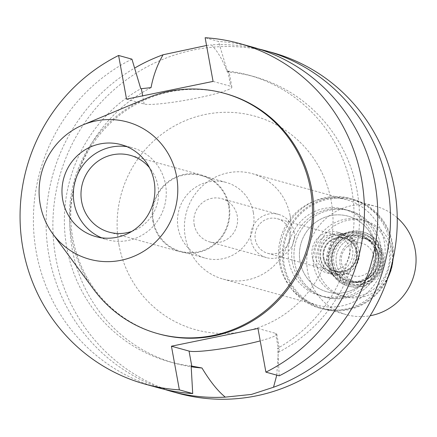 <?xml version="1.0" encoding="UTF-8"?>
<svg xmlns="http://www.w3.org/2000/svg" width="437" height="437" viewBox="0 0 437 437"><rect width="100%" height="100%" fill="white"/><g stroke="black" fill="none" stroke-linecap="round" stroke-linejoin="round"><path stroke-width="0.33" stroke-dasharray="2.19 1.64" d="M93.594 289.278A124.692 121.246 105.5 0 1 71.537 237.925A124.692 121.246 105.5 0 1 146.422 98.347M126.73 146.592A47.688 46.371 105.5 0 1 132.515 147.793A47.688 46.371 105.5 0 1 165.481 184.392A47.688 46.371 105.5 0 1 107.081 239.716A47.688 46.371 105.5 0 1 101.504 237.772M131.887 231.353A39.833 38.735 -74.5 0 0 157.959 185.938A39.833 38.735 -74.5 0 0 149.492 167.721M229.152 205.636A39.833 38.735 105.5 0 1 180.366 251.843A39.833 38.735 105.5 0 1 152.83 221.269A39.833 38.735 105.5 0 1 201.615 175.062A39.833 38.735 105.5 0 1 229.152 205.636M153.365 221.16A39.275 38.188 -74.5 0 0 180.519 251.302A39.275 38.188 -74.5 0 0 228.611 205.745A39.275 38.188 -74.5 0 0 201.462 175.603A39.275 38.188 -74.5 0 0 153.365 221.16M253.356 212.59A39.275 38.188 105.5 0 1 205.259 258.147A39.275 38.188 105.5 0 1 178.11 228.005A39.275 38.188 105.5 0 1 226.202 182.447A39.275 38.188 105.5 0 1 253.356 212.59M194.23 224.705A22.44 21.823 -74.5 0 0 209.749 241.929A22.44 21.823 -74.5 0 0 237.231 215.894A22.44 21.823 -74.5 0 0 221.717 198.671A22.44 21.823 -74.5 0 0 194.23 224.705M294.035 231.61A22.44 21.823 105.5 0 1 266.554 257.644A22.44 21.823 105.5 0 1 251.035 240.421A22.44 21.823 105.5 0 1 278.522 214.387A22.44 21.823 105.5 0 1 294.035 231.61M255.334 239.542A17.955 17.458 -74.5 0 0 267.75 253.318A17.955 17.458 -74.5 0 0 289.736 232.489A17.955 17.458 -74.5 0 0 277.326 218.713A17.955 17.458 -74.5 0 0 255.334 239.542M349.567 249.046A17.955 17.458 105.5 0 1 327.581 269.875A17.955 17.458 105.5 0 1 315.17 256.093A17.955 17.458 105.5 0 1 337.156 235.264A17.955 17.458 105.5 0 1 349.567 249.046M312.215 256.699A21.042 20.457 -74.5 0 0 326.756 272.846A21.042 20.457 -74.5 0 0 352.522 248.44A21.042 20.457 -74.5 0 0 337.981 232.293A21.042 20.457 -74.5 0 0 312.215 256.699M358.837 250.188A21.042 20.457 105.5 0 1 333.07 274.594A21.042 20.457 105.5 0 1 318.524 258.447A21.042 20.457 105.5 0 1 344.29 234.041A21.042 20.457 105.5 0 1 358.837 250.188M320.141 258.114A19.348 18.818 -74.5 0 0 326.1 268.886A19.348 18.818 -74.5 0 0 347.918 271.016A19.348 18.818 -74.5 0 0 357.22 250.521A19.348 18.818 -74.5 0 0 335.381 235.352A19.348 18.818 -74.5 0 0 320.141 258.114M375.492 252.854A25.248 24.548 105.5 0 1 363.355 279.598A25.248 24.548 105.5 0 1 334.889 276.818A25.248 24.548 105.5 0 1 327.116 262.763A25.248 24.548 105.5 0 1 347 233.068A25.248 24.548 105.5 0 1 375.492 252.854M313.679 265.516A39.275 38.188 -74.5 0 0 340.833 295.658A39.275 38.188 -74.5 0 0 388.925 250.101A39.275 38.188 -74.5 0 0 361.776 219.958A39.275 38.188 -74.5 0 0 313.679 265.516M375.296 246.326A39.275 38.188 105.5 0 1 327.198 291.889A39.275 38.188 105.5 0 1 300.05 261.747A39.275 38.188 105.5 0 1 348.142 216.184A39.275 38.188 105.5 0 1 375.296 246.326A39.275 38.188 -74.5 0 0 348.142 216.184A39.275 38.188 -74.5 0 0 300.05 261.747A39.275 38.188 -74.5 0 0 327.198 291.889A39.275 38.188 -74.5 0 0 375.296 246.326M294.675 262.845A44.885 43.645 -74.5 0 0 325.702 297.297A44.885 43.645 -74.5 0 0 380.671 245.228A44.885 43.645 -74.5 0 0 349.638 210.776A44.885 43.645 -74.5 0 0 294.675 262.845A44.885 43.645 105.5 0 1 349.638 210.776A44.885 43.645 105.5 0 1 380.671 245.228A44.885 43.645 105.5 0 1 325.702 297.297A44.885 43.645 105.5 0 1 294.675 262.845M374.864 243.622A44.885 43.645 105.5 0 1 319.895 295.691A44.885 43.645 105.5 0 1 288.868 261.239A44.885 43.645 105.5 0 1 343.832 209.17A44.885 43.645 105.5 0 1 374.864 243.622M279.462 263.167A54.701 53.188 -74.5 0 0 317.278 305.152A54.701 53.188 -74.5 0 0 384.27 241.694A54.701 53.188 -74.5 0 0 346.454 199.709A54.701 53.188 -74.5 0 0 279.462 263.167M290.102 215.638A54.701 53.188 105.5 0 1 223.11 279.096A54.701 53.188 105.5 0 1 185.293 237.111A54.701 53.188 105.5 0 1 252.286 173.653A54.701 53.188 105.5 0 1 290.102 215.638M118.919 244.633A110.807 107.748 105.5 0 1 205.368 114.45A110.807 107.748 105.5 0 1 331.224 201.135A110.807 107.748 105.5 0 1 244.78 331.317A110.807 107.748 105.5 0 1 118.919 244.633M272.202 52.555A176.728 171.845 -74.5 0 0 55.767 257.573A176.728 171.845 -74.5 0 0 177.946 393.213M164.853 389.454A176.728 171.845 105.5 0 1 48.993 255.694A176.728 171.845 105.5 0 1 134.612 68.101M257.967 328.466L275.578 333.338A45.164 4.687 -10.3 0 1 276.747 334.13A45.164 4.687 -10.3 0 1 260.228 340.893M276.763 375.143L278.282 352.359L279.543 349.524L277.692 348.251A148.678 144.571 105.5 0 0 351.665 189.319A148.678 144.571 105.5 0 0 248.882 75.208L254.301 76.704A148.678 144.571 -74.5 0 0 227.333 72.007C222.493 59.481 217.151 50.441 211.3 44.891A176.728 171.845 105.5 0 1 259.037 49.048M151.033 87.64A148.678 144.571 -74.5 0 0 72.225 249.183A148.678 144.571 -74.5 0 0 175.008 363.294A148.678 144.571 -74.5 0 0 191.204 366.763M206.543 45.486L211.3 44.891M248.882 75.208A148.678 144.571 105.5 0 0 227.311 71.018L229.048 71.673L227.333 72.007M126.539 99.139L144.144 104.006A45.164 4.687 169.7 0 0 197.573 97.954A45.164 4.687 169.7 0 0 231.85 87.067A45.164 4.687 169.7 0 0 230.681 86.28L213.07 81.408M278.282 352.359A148.678 144.571 -74.5 0 0 357.089 190.816A148.678 144.571 -74.5 0 0 254.301 76.704M227.311 71.018L218.473 41.428L205.133 37.735M252.717 47.163A176.728 171.845 -74.5 0 0 218.473 41.428M279.243 375.825L277.692 348.251M225.503 93.627A124.692 121.246 -74.5 0 0 72.799 238.274A124.692 121.246 -74.5 0 0 159.002 333.977M191.155 365.982A148.678 144.571 105.5 0 1 169.583 361.792A148.678 144.571 105.5 0 1 66.801 247.681A148.678 144.571 105.5 0 1 140.774 88.749M131.936 59.159A176.728 171.845 -74.5 0 0 36.282 252.182A176.728 171.845 -74.5 0 0 158.462 387.821M359.045 250.751A19.938 19.386 105.5 0 1 349.463 271.874A19.938 19.386 105.5 0 1 326.98 269.678A19.938 19.386 105.5 0 1 320.84 258.578A19.938 19.386 105.5 0 1 336.545 235.122A19.938 19.386 105.5 0 1 359.045 250.751M328.777 263.872A26.652 25.914 -74.5 0 0 336.982 278.708A26.652 25.914 -74.5 0 0 367.025 281.636A26.652 25.914 -74.5 0 0 379.835 253.411A26.652 25.914 -74.5 0 0 349.764 232.522A26.652 25.914 -74.5 0 0 328.777 263.872M323.282 258.081A17.393 16.912 -74.5 0 0 335.305 271.426A17.393 16.912 -74.5 0 0 356.603 251.253A17.393 16.912 -74.5 0 0 344.58 237.903A17.393 16.912 -74.5 0 0 323.282 258.081M356.729 251.286A17.393 16.912 105.5 0 1 335.43 271.464A17.393 16.912 105.5 0 1 323.407 258.114A17.393 16.912 105.5 0 1 344.706 237.936A17.393 16.912 105.5 0 1 356.729 251.286M323.943 258.005A16.83 16.366 -74.5 0 0 335.583 270.924A16.83 16.366 -74.5 0 0 356.193 251.395A16.83 16.366 -74.5 0 0 344.558 238.476A16.83 16.366 -74.5 0 0 323.943 258.005M373.739 256.251A16.83 16.366 105.5 0 1 353.129 275.78A16.83 16.366 105.5 0 1 341.488 262.861A16.83 16.366 105.5 0 1 362.104 243.333A16.83 16.366 105.5 0 1 373.739 256.251M336.386 263.904A22.161 21.55 -74.5 0 0 361.557 281.242A22.161 21.55 -74.5 0 0 378.846 255.208A22.161 21.55 -74.5 0 0 353.675 237.87A22.161 21.55 -74.5 0 0 336.386 263.904A22.161 21.55 -74.5 0 0 351.703 280.915A22.161 21.55 -74.5 0 0 378.846 255.208A22.161 21.55 -74.5 0 0 363.524 238.198A22.161 21.55 -74.5 0 0 336.386 263.904M381.239 253.924A26.373 25.641 105.5 0 1 360.662 284.908A26.373 25.641 105.5 0 1 330.711 264.276A26.373 25.641 105.5 0 1 351.282 233.292A26.373 25.641 105.5 0 1 381.239 253.924M333.939 263.615A23.003 22.369 -74.5 0 0 349.84 281.27A23.003 22.369 -74.5 0 0 378.01 254.585A23.003 22.369 -74.5 0 0 362.109 236.93A23.003 22.369 -74.5 0 0 333.939 263.615M376.344 254.126A23.003 22.369 105.5 0 1 348.174 280.811A23.003 22.369 105.5 0 1 332.267 263.156A23.003 22.369 105.5 0 1 360.438 236.472A23.003 22.369 105.5 0 1 376.344 254.126M292.402 262.216A44.885 43.645 -74.5 0 0 323.429 296.668A44.885 43.645 -74.5 0 0 378.398 244.6A44.885 43.645 -74.5 0 0 347.366 210.148A44.885 43.645 -74.5 0 0 292.402 262.216M392.333 251.046A39.275 38.188 105.5 0 1 344.241 296.603A39.275 38.188 105.5 0 1 317.087 266.461A39.275 38.188 105.5 0 1 365.185 220.903A39.275 38.188 105.5 0 1 392.333 251.046M331.869 263.435A23.844 23.188 -74.5 0 0 348.355 281.734A23.844 23.188 -74.5 0 0 377.557 254.072A23.844 23.188 -74.5 0 0 361.071 235.772A23.844 23.188 -74.5 0 0 331.869 263.435M378.185 254.247A23.844 23.188 105.5 0 1 348.983 281.909A23.844 23.188 105.5 0 1 332.502 263.609A23.844 23.188 105.5 0 1 361.699 235.947A23.844 23.188 105.5 0 1 378.185 254.247M328.471 264.434A28.05 27.28 -74.5 0 0 347.863 285.962A28.05 27.28 -74.5 0 0 382.217 253.422A28.05 27.28 -74.5 0 0 362.825 231.889A28.05 27.28 -74.5 0 0 328.471 264.434M383.227 253.7A28.05 27.28 105.5 0 1 348.873 286.24A28.05 27.28 105.5 0 1 329.476 264.713A28.05 27.28 105.5 0 1 363.835 232.167A28.05 27.28 105.5 0 1 383.227 253.7M332.022 264.194A25.401 24.701 -74.5 0 0 360.869 284.061A25.401 24.701 -74.5 0 0 380.687 254.219A25.401 24.701 -74.5 0 0 351.834 234.352A25.401 24.701 -74.5 0 0 332.022 264.194M340.172 264.953A22.161 21.55 105.5 0 1 367.309 239.247A22.161 21.55 105.5 0 1 382.632 256.251A22.161 21.55 105.5 0 1 355.494 281.963A22.161 21.55 105.5 0 1 340.172 264.953M397.255 217.806A56.105 54.554 -74.5 0 0 376.361 206.532A56.105 54.554 -74.5 0 0 307.653 271.617A56.105 54.554 -74.5 0 0 346.443 314.678A56.105 54.554 -74.5 0 0 370.155 315.743M391.798 243.13A56.105 54.554 105.5 0 1 323.09 308.216A56.105 54.554 105.5 0 1 284.301 265.155A56.105 54.554 105.5 0 1 353.009 200.07A56.105 54.554 105.5 0 1 391.798 243.13M393.038 259.283A56.947 55.373 -74.5 0 0 392.415 242.912A56.947 55.373 -74.5 0 0 353.047 199.206A56.947 55.373 -74.5 0 0 283.307 265.264A56.947 55.373 -74.5 0 0 322.675 308.975A56.947 55.373 -74.5 0 0 387.859 277.998M389.951 242.229A56.947 55.373 105.5 0 1 320.212 308.293A56.947 55.373 105.5 0 1 280.844 264.587A56.947 55.373 105.5 0 1 350.583 198.524A56.947 55.373 105.5 0 1 389.951 242.229M275.578 333.338L278.32 348.426M227.939 71.193L230.681 86.28M144.144 104.006L142.659 95.834M95.719 236.575L107.081 239.716M121.153 144.647L132.515 147.793M109.174 232.145L180.366 251.843M130.417 155.364L201.615 175.062M180.519 251.302L205.259 258.147M201.462 175.603L226.202 182.447M209.749 241.929L266.554 257.644M221.717 198.671L278.522 214.387M267.75 253.318L327.581 269.875M277.326 218.713L337.156 235.264M326.756 272.846L333.07 274.594M337.981 232.293L344.29 234.041M326.1 268.886L334.889 276.818M335.381 235.352L347 233.068M344.241 296.603L340.833 295.658M365.185 220.903L361.776 219.958M319.895 295.691L323.429 296.668M343.832 209.17L347.366 210.148M223.11 279.096L317.278 305.152M252.286 173.653L346.454 199.709M276.747 334.13L279.543 349.524M231.85 87.067L229.054 71.673M169.583 361.792L175.008 363.294M326.98 269.678L336.982 278.708M336.545 235.122L349.764 232.522M335.583 270.924L353.129 275.78M344.558 238.476L362.104 243.333M348.174 280.811L349.84 281.27M360.438 236.472L362.109 236.93M348.355 281.734L348.983 281.909M361.071 235.772L361.699 235.947M347.863 285.962L348.873 286.24M362.825 231.889L363.835 232.167M363.524 238.198L367.309 239.247M351.703 280.915L355.494 281.963M323.09 308.216L346.443 314.678M353.009 200.07L376.361 206.532M320.212 308.293L322.675 308.975M350.583 198.524L353.047 199.206"/><path stroke-width="0.66" d="M176.63 176.641A71.182 69.215 105.5 0 1 136.218 255.29A71.182 69.215 105.5 0 1 52.833 233.899A71.182 69.215 105.5 0 1 40.242 204.582A71.182 69.215 105.5 0 1 82.992 124.9A71.182 69.215 105.5 0 1 176.63 176.641M82.992 124.9L146.422 98.347A124.692 121.246 105.5 0 1 224.241 93.278A124.692 121.246 105.5 0 1 310.445 188.981A124.692 121.246 105.5 0 1 157.741 333.628A124.692 121.246 105.5 0 1 93.594 289.278L52.833 233.899M62.748 199.971A47.688 46.371 -74.5 0 0 95.719 236.575A47.688 46.371 -74.5 0 0 154.119 181.251A47.688 46.371 -74.5 0 0 121.153 144.647A47.688 46.371 -74.5 0 0 62.748 199.971M101.504 237.772A47.688 46.371 105.5 0 1 74.11 203.112A47.688 46.371 105.5 0 1 126.73 146.592M149.492 167.721A39.833 38.735 -74.5 0 0 130.417 155.364A39.833 38.735 -74.5 0 0 81.637 201.572A39.833 38.735 -74.5 0 0 109.174 232.145A39.833 38.735 -74.5 0 0 131.887 231.353M171.173 391.339L177.946 393.213A176.728 171.845 -74.5 0 0 394.376 188.194A176.728 171.845 -74.5 0 0 272.202 52.555L265.428 50.681A176.728 171.845 105.5 0 1 387.608 186.32A176.728 171.845 105.5 0 1 273.518 387.248L251.45 394.431L225.301 397.129A176.728 171.845 105.5 0 1 171.173 391.339A176.728 171.845 105.5 0 1 164.853 389.454M145.122 384.134A176.728 171.845 105.5 0 1 22.948 248.489A176.728 171.845 105.5 0 1 118.602 55.466L126.539 99.139L213.07 81.408L205.133 37.735A176.728 171.845 105.5 0 1 239.383 43.471L252.717 47.163A176.728 171.845 -74.5 0 1 374.897 182.803A176.728 171.845 -74.5 0 1 279.243 375.825L265.904 372.138L257.967 328.466L171.435 346.197L179.372 389.864A176.728 171.845 105.5 0 1 145.122 384.134L158.462 387.821A176.728 171.845 -74.5 0 0 192.706 393.557L191.155 365.982L201.981 367.992C210.071 381.419 217.845 391.131 225.301 397.129M260.228 340.893A45.164 4.687 -10.3 0 1 242.475 345.017A45.164 4.687 -10.3 0 1 189.046 351.069L171.435 346.197M273.518 387.248L276.763 375.143M134.612 68.101A176.728 171.845 105.5 0 1 163.083 54.767C157.298 64.813 153.283 75.77 151.033 87.64L140.774 88.749L131.936 59.159L118.602 55.466M191.204 366.763A148.678 144.571 -74.5 0 0 201.981 367.992M163.083 54.767L206.543 45.486M259.037 49.048A176.728 171.845 105.5 0 1 265.428 50.681M239.383 43.471A176.728 171.845 105.5 0 1 361.557 179.115A176.728 171.845 105.5 0 1 265.904 372.138M157.741 333.628L159.002 333.977A124.692 121.246 -74.5 0 0 311.707 189.33A124.692 121.246 -74.5 0 0 225.503 93.627L224.241 93.278M179.372 389.864L192.706 393.557M370.155 315.743A56.105 54.554 -74.5 0 0 415.15 249.593A56.105 54.554 -74.5 0 0 397.255 217.806M387.859 277.998A56.947 55.373 -74.5 0 0 393.038 259.283M191.783 366.157L189.046 351.069M142.659 95.834L141.402 88.924"/></g></svg>

